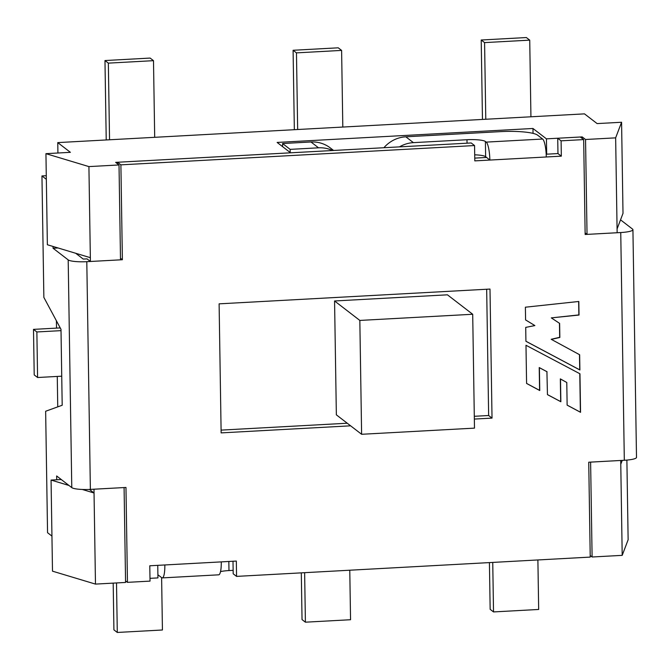 <?xml version="1.0" encoding="UTF-8"?>
<svg xmlns="http://www.w3.org/2000/svg" width="670" height="670" viewBox="0 0 670 670"><rect width="100%" height="100%" fill="white"/><g stroke="black" fill="none" stroke-linecap="round" stroke-linejoin="round"><path stroke-width="1" d="M585.547 139.494L615.646 137.852L617.078 228.947L623.008 213.345L621.576 122.258L597.121 123.59L584.483 113.867L57.754 142.601L70.392 152.325L45.937 153.665L88.917 166.595L119.017 164.954L115.65 162.358L290.596 152.81L277.12 142.434L532.96 128.481L546.435 138.849L582.18 136.906L585.547 139.494L587.037 234.383L585.136 232.917M582.18 136.906L582.205 138.472M590.203 555.531L592.104 556.996L590.613 462.107L620.713 460.466L622.204 555.355L592.104 556.996M615.646 137.852L621.576 122.258M617.078 228.947L617.137 232.741L587.037 234.383M626.885 460.089L628.133 539.76L622.204 555.355M157.752 565.346L157.944 577.909L149.988 578.344M82.293 489.469L94.043 493.003L93.984 489.209L124.084 487.567L125.575 582.448L95.475 584.098L94.043 493.003L89.428 489.452M61.255 479.519L51.062 480.072L52.495 571.167L95.475 584.098M61.02 330.645L36.867 331.96L33.5 329.372L59.839 327.932L60.535 328.467M75.743 253.293L83.239 259.064L87.041 258.888L90.408 261.476L90.349 257.682L47.369 244.751L45.937 153.665M57.922 153.011L57.754 142.601M57.746 406.858L57.268 376.431M56.515 328.116L56.397 320.762M51.062 480.072L68.977 485.465M622.246 460.382L620.772 464.26M90.349 257.682L88.917 166.595M546.435 138.849L546.678 154.184M532.96 128.481L533.035 133.38M90.408 261.476L120.508 259.834L119.017 164.954M61.732 376.188L37.587 377.512L36.867 331.96M37.587 377.512L34.212 374.915L33.5 329.372M482.484 119.427A15.653 3.325 86.9 0 1 482.433 117.593L481.211 40.007L484.578 42.604L485.784 119.252M484.578 42.604L529.727 40.141L526.36 37.545L481.211 40.007M529.727 40.141L530.933 116.789M489.418 562.599L490.155 609.332L493.522 611.928L492.743 562.415M537.893 559.952L538.672 609.457L493.522 611.928M294.365 129.695A15.653 3.325 86.9 0 1 294.314 127.853L293.091 50.275L296.467 52.871L297.664 129.511M296.467 52.871L341.608 50.409L338.241 47.813L293.091 50.275M341.608 50.409L342.814 127.049M301.307 572.867L302.036 619.591L305.403 622.187L304.632 572.683M349.774 570.22L350.552 619.725L305.403 622.187M106.245 139.955A15.653 3.325 86.9 0 1 106.195 138.12L104.972 60.543L108.347 63.131L109.545 139.779M108.347 63.131L153.497 60.669L150.122 58.072L104.972 60.543M153.497 60.669L154.695 137.317M113.188 583.126L113.917 629.859L117.292 632.455L116.513 582.95M161.612 577.632L162.433 629.993L117.292 632.455M336.357 414.839L334.565 300.972L447.434 294.817L472.702 314.264L474.486 428.13L361.616 434.286L336.357 414.839M361.616 434.286L359.832 320.428L334.565 300.972M359.832 320.428L472.702 314.264M120.483 258.268L122.384 259.734L120.893 164.845L474.561 145.549L471.186 142.961L117.526 162.257L120.893 164.845M117.552 163.823L117.526 162.257M546.184 154.209L557.968 153.572L557.725 138.238L580.295 137.007L583.67 139.595L585.153 234.483L620.747 232.54A15.578 2.739 -0.9 0 0 632.924 229.676A15.578 2.739 -0.9 0 0 632.547 229.098L620.537 219.844M125.55 580.882L127.459 582.347L125.968 487.458L90.375 489.401A15.578 2.739 179.1 0 1 71.774 487.618L68.189 259.885A15.578 2.739 -0.9 0 0 86.799 261.677L122.384 259.734M333.593 150.465L330.26 147.903A30.845 29.656 127.6 0 0 310.972 141.981L282.572 143.531L290.152 149.368L318.552 147.819A30.845 29.656 -52.4 0 1 332.571 150.524M290.152 149.368L290.194 152.5M399.496 146.872A30.845 29.656 -52.4 0 1 413.407 142.643L466.982 139.72A15.427 2.714 179.1 0 1 485.398 141.487L486.202 142.107A15.578 3.308 86.9 0 1 489.845 160.063L485.633 156.671A15.427 2.714 179.1 0 0 474.703 154.82M486.202 142.107L542.641 139.033A15.578 3.308 86.9 0 1 546.284 156.981L474.796 160.884L474.561 145.549M557.968 153.572L561.334 156.16L561.091 140.834L583.67 139.595M557.725 138.238L561.091 140.834M546.284 156.981L561.334 156.16M526.587 383.416L539.585 390.392L539.224 367.554L546.921 371.666L547.449 394.63L560.857 401.74L560.497 379.011L566.778 382.486L567.13 405.149L580.555 412.318L579.952 373.785L525.983 345.268L526.587 383.449L539.752 390.526L539.392 367.679L547.089 371.791M547.449 394.588L560.69 401.615L560.329 378.877L566.778 382.486M567.13 405.107L580.388 412.192L579.784 373.701M579.483 354.665L579.726 369.848L525.925 341.248M559.458 323.275L559.676 337.32L551.176 339.28L579.65 354.757L579.893 369.974L525.925 341.29L525.707 327.396L534.869 325.57L525.59 319.942L525.389 307.203L578.813 301.475L579.031 315.042L551.309 317.882L559.626 323.392L559.844 337.454L551.343 339.405M578.654 301.492L578.863 314.917L551.309 317.882M534.869 325.57L525.59 319.917M350.619 425.819L221.134 432.887L219.107 303.845L489.996 289.063L492.023 418.105L474.343 419.068M474.301 416.296L488.648 415.517L492.023 418.105M221.083 430.115L347.253 423.231M488.648 415.517L486.671 289.239M157.902 574.768L161.679 577.674A15.578 3.308 -93.1 0 0 162.282 577.9A15.578 3.308 -93.1 0 0 164.837 564.961L149.787 565.781L150.03 581.116L127.459 582.347M162.282 577.9L218.722 574.818A15.578 3.308 -93.1 0 0 221.276 561.887L236.326 561.066L236.56 576.393L233.194 573.805L233.001 561.242M233.143 570.337L228.981 570.564A15.427 2.714 -0.9 0 0 220.53 571.594M56.707 479.762L56.648 475.968L71.774 487.618M68.189 259.885L53.072 248.243L53.039 246.459M46.339 179.317L41.95 175.942L43.86 297.396L60.995 329.339L62.193 405.25L45.644 411.254L47.553 532.709L51.942 536.092M53.072 248.243L58.055 247.967M41.95 175.942L46.28 175.699M632.924 229.676L636.5 457.409A15.578 2.739 179.1 0 1 624.323 460.273L588.737 462.216L590.228 557.097L236.56 576.393M474.754 158.112L486.479 157.467M542.641 139.033L537.625 135.164A30.845 5.419 -0.9 0 0 500.783 131.621L405.827 136.806A30.845 29.656 127.6 0 0 383.918 147.718M282.572 143.531L282.614 146.671M466.982 139.72L467.032 143.187M485.398 141.487L485.633 156.671M164.837 564.961L221.276 561.887M228.981 570.564L228.839 561.468M86.799 261.677L90.375 489.401M624.323 460.273L620.747 232.54M413.407 142.643L405.827 136.806M318.552 147.819L310.972 141.981"/></g></svg>
